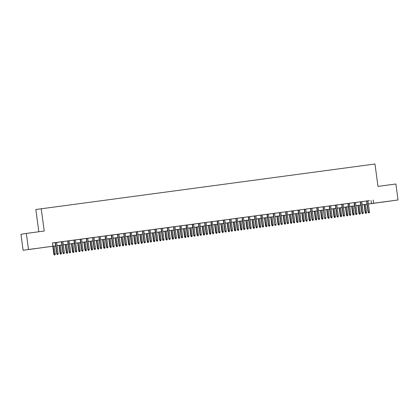 <?xml version="1.0" encoding="UTF-8"?>
<svg xmlns="http://www.w3.org/2000/svg" width="419" height="419" viewBox="0 0 419 419"><rect width="100%" height="100%" fill="white"/><g stroke="black" fill="none" stroke-linecap="round" stroke-linejoin="round"><path stroke-width="0.63" d="M35.034 248.577L28.911 249.436L35.034 248.577M388.397 201.309L382.275 202.162L388.397 201.309M38.831 231.754L35.825 209.516L374.963 164.002L377.985 186.382L395.887 183.988L398.05 199.973L368.401 204.027M55.68 245.864L23.113 250.279L55.68 245.833M28.492 249.41L26.334 233.425L20.95 234.294L23.113 250.279M61.473 241.805L52.511 243.004M67.7 240.972L61.473 241.784M69.769 252.84L70.387 252.757L69.769 252.84L69.465 252.034L70.586 251.882L69.077 240.757L70.439 240.574L66.338 241.135L67.695 240.951L69.203 252.076L69.465 252.034L67.957 240.904M75.991 252.008L76.614 251.924L75.991 252.008L75.692 251.201L76.813 251.049L75.305 239.925L76.667 239.741L72.566 240.297L73.922 240.118L75.43 251.243L75.692 251.201L74.184 240.071M82.218 251.175L82.842 251.091L82.218 251.175L81.915 250.368L83.035 250.216L81.532 239.092L82.894 238.909L78.793 239.464L80.149 239.286L81.653 250.41L81.915 250.368L80.411 239.239M86.377 238.442L87.88 249.577L89.263 249.384L87.76 238.254L89.116 238.076L86.377 238.453M98.832 236.808L92.604 237.62M100.214 236.599L97.47 236.965L98.832 236.787L100.335 247.912L100.597 247.87L99.094 236.74M107.128 247.844L107.751 247.76L107.128 247.844L106.824 247.037L107.945 246.885L106.442 235.756L107.798 235.578L103.697 236.133L105.059 235.955L106.562 247.079L106.824 247.037L105.321 235.907M111.281 235.111L112.79 246.246L114.172 246.053L112.669 234.923L114.026 234.745L111.286 235.117M119.583 246.178L120.201 246.094L119.583 246.178L119.279 245.366L120.4 245.22L118.891 234.09L120.253 233.912L116.152 234.467L117.509 234.284L119.017 245.408L119.279 245.366L117.77 234.242M129.969 232.639L118.896 234.121M131.346 232.435L129.963 232.618M138.26 243.675L138.883 243.596L138.26 243.675L137.956 242.868L139.077 242.721L137.573 231.592L138.93 231.408L134.834 231.969L136.191 231.786L137.694 242.91L137.956 242.868L136.453 231.744M144.487 242.842L145.11 242.758L144.487 242.842L144.183 242.035L145.304 241.889L143.801 230.759L145.157 230.576L141.062 231.136L142.418 230.953L143.921 242.077L144.183 242.035L142.68 230.911M150.714 242.009L151.338 241.925L150.714 242.009L150.411 241.203L151.531 241.056L150.028 229.926L151.385 229.743L147.284 230.303L148.645 230.12L150.149 241.244L150.411 241.203L148.907 230.078M161.1 228.475L150.033 229.958M162.483 228.271L161.1 228.455M169.396 239.511L170.014 239.427L169.396 239.511L169.093 238.704L170.214 238.552L168.705 227.428L170.067 227.245L165.966 227.805L167.322 227.622L168.831 238.746L169.093 238.704L167.584 227.58M175.619 238.678L176.242 238.594L175.619 238.678L175.32 237.872L176.441 237.72L174.933 226.595L176.294 226.412L172.193 226.972L173.55 226.789L175.058 237.913L175.32 237.872L173.812 226.742M181.846 237.845L182.469 237.762L181.846 237.845L181.542 237.039L182.663 236.887L181.16 225.762L182.522 225.579L178.421 226.14L179.777 225.956L181.28 237.081L181.542 237.039L180.039 225.909M192.232 224.312L181.165 225.794M193.615 224.107L192.232 224.291M200.528 235.347L201.151 235.263L200.528 235.347L200.224 234.54L201.345 234.389L199.842 223.264L201.199 223.081L197.098 223.641L198.459 223.458L199.963 234.582L200.224 234.54L198.721 223.411M206.756 234.514L207.379 234.431L206.756 234.514L206.452 233.708L207.573 233.556L206.069 222.431L207.426 222.248L203.325 222.808L204.687 222.625L206.19 233.75L206.452 233.708L204.949 222.578M212.983 233.682L213.606 233.598L212.983 233.682L212.679 232.875L213.8 232.723L212.292 221.599L213.653 221.415L209.552 221.97L210.914 221.792L212.417 232.917L212.679 232.875L211.176 221.745M218.524 220.771L212.297 221.625M229.596 219.315L223.364 220.127M230.974 219.106L228.235 219.472L229.591 219.294L231.094 230.419L231.356 230.377L229.853 219.247M237.887 230.35L238.511 230.267L237.887 230.35L237.583 229.544L238.704 229.392L237.201 218.262L238.558 218.084L234.462 218.639L235.818 218.461L237.322 229.586L237.583 229.544L236.08 218.414M244.115 229.518L244.738 229.434L244.115 229.518L243.811 228.711L244.932 228.559L243.429 217.43L244.785 217.252L240.689 217.807L242.046 217.629L243.549 228.753L243.811 228.711L242.308 217.581M250.342 228.685L250.965 228.601L250.342 228.685L250.038 227.873L251.159 227.727L249.656 216.597L251.012 216.419L246.911 216.974L248.273 216.791L249.776 227.92L250.038 227.873L248.535 216.749M260.728 215.146L249.661 216.628M262.111 214.942L259.366 215.308L260.728 215.125L262.231 226.25L262.493 226.208L260.985 215.083M269.024 226.181L269.642 226.103L269.024 226.181L268.72 225.375L269.841 225.228L268.333 214.099L269.695 213.915L265.594 214.476L266.95 214.292L268.459 225.417L268.72 225.375L267.212 214.25M275.246 225.349L275.87 225.27L275.246 225.349L274.943 224.542L276.063 224.395L274.56 213.266L275.922 213.082L271.821 213.643L273.178 213.46L274.686 224.584L273.439 213.418M281.474 224.516L282.097 224.432L281.474 224.516L281.17 223.709L282.291 223.563L280.788 212.433L282.149 212.25L278.048 212.81L279.405 212.627L280.908 223.751L281.17 223.709L279.667 212.585M291.86 210.982L280.793 212.464M293.242 210.778L291.86 210.961M300.156 222.018L300.779 221.934L300.156 222.018L299.852 221.211L300.973 221.059L299.47 209.935L300.826 209.751L296.725 210.312L298.087 210.129L299.59 221.253L299.852 221.211L298.349 210.087M304.309 209.285L305.818 220.42L307.2 220.226L305.697 209.102L307.054 208.919L304.314 209.296M312.611 220.352L313.234 220.268L312.611 220.352L312.307 219.546L313.428 219.394L311.919 208.269L313.281 208.086L309.18 208.646L310.542 208.463L312.045 219.587L312.307 219.546L310.798 208.416M322.997 206.818L311.925 208.301M324.374 206.614L322.991 206.797M331.288 217.854L331.911 217.77L331.288 217.854L330.984 217.047L332.105 216.895L330.601 205.771L331.963 205.588L327.862 206.148L329.219 205.965L330.722 217.089L330.984 217.047L329.481 205.918M337.515 217.021L338.138 216.937L337.515 217.021L337.211 216.214L338.332 216.063L336.829 204.938L338.185 204.755L334.09 205.315L335.446 205.132L336.949 216.256L337.211 216.214L335.708 205.085M343.742 216.188L344.366 216.104L343.742 216.188L343.439 215.382L344.559 215.23L343.056 204.105L344.413 203.922L340.317 204.482L341.674 204.299L343.177 215.424L343.439 215.382L341.935 204.252M347.901 203.456L349.404 214.591L350.787 214.397L349.284 203.273L350.64 203.089L343.061 204.132M360.356 201.822L354.128 202.634M361.738 201.612L360.356 201.801M367.966 200.801L52.501 242.947L52.935 246.142M69.083 240.784L73.927 240.139M75.31 239.951L80.155 239.307M81.537 239.118L86.382 238.474M87.765 238.285L92.604 237.641M100.22 236.62L105.059 235.97M106.442 235.787L111.286 235.138M112.669 234.954L117.514 234.305M131.351 232.456L136.196 231.807M137.579 231.623L142.418 230.974M143.806 230.79L148.645 230.141M162.483 228.292L167.328 227.643M168.71 227.459L173.555 226.81M174.938 226.627L179.782 225.977M193.62 224.123L198.459 223.479M199.847 223.29L204.687 222.646M206.069 222.458L210.914 221.813M218.524 220.792L223.369 220.148M230.979 219.127L235.824 218.482M237.206 218.294L242.046 217.644M243.434 217.461L248.273 216.812M262.111 214.963L266.955 214.313M268.338 214.13L273.183 213.481M274.565 213.297L279.41 212.648M293.248 210.799L298.087 210.149M299.475 209.966L304.314 209.317M305.697 209.133L310.542 208.484M324.379 206.635L329.224 205.986M330.607 205.797L335.451 205.153M336.834 204.964L341.674 204.32M349.289 203.299L354.128 202.655M361.738 201.633L366.583 200.989M368.652 212.857L369.27 212.773L368.652 212.857L368.348 212.051L369.469 211.899L367.961 200.769L369.322 200.591L365.221 201.146L366.578 200.968L368.086 212.093L368.348 212.051L366.84 200.921M26.334 233.425L44.236 231.031L41.209 208.652M373.177 200.046L373.612 203.241L398.05 199.973M368.401 204.001L373.612 203.241M57.063 245.649L61.907 245M63.29 244.816L68.135 244.167M69.517 243.984L74.357 243.334M75.745 243.151L80.584 242.501M81.967 242.318L86.812 241.669M88.194 241.485L93.039 240.836M94.422 240.653L99.266 240.003M100.649 239.82L105.494 239.17M106.876 238.987L111.721 238.338M113.104 238.154L117.949 237.505M119.331 237.316L124.171 236.672M125.559 236.484L130.398 235.839M131.781 235.651L136.625 235.007M138.008 234.818L142.853 234.174M144.236 233.985L149.08 233.341M150.463 233.153L155.308 232.508M156.69 232.32L161.535 231.67M162.918 231.487L167.762 230.838M169.145 230.654L173.985 230.005M175.372 229.822L180.212 229.172M181.595 228.989L186.439 228.339M187.822 228.156L192.667 227.507M194.049 227.323L198.894 226.674M200.277 226.49L205.121 225.841M206.504 225.658L211.349 225.008M212.732 224.825L217.576 224.175M218.959 223.992L223.798 223.343M225.186 223.159L230.026 222.51M231.408 222.327L236.253 221.677M237.636 221.494L242.481 220.844M243.863 220.661L248.708 220.012M250.091 219.828L254.935 219.179M256.318 218.99L261.163 218.346M262.545 218.158L267.39 217.513M268.773 217.325L273.612 216.681M275 216.492L279.84 215.848M281.222 215.659L286.067 215.015M287.45 214.827L292.294 214.182M293.677 213.994L298.522 213.344M299.904 213.161L304.749 212.512M306.132 212.328L310.977 211.679M312.359 211.495L317.204 210.846M318.587 210.663L323.426 210.013M324.814 209.83L329.653 209.181M331.036 208.997L335.881 208.348M337.264 208.164L342.108 207.515M343.491 207.332L348.336 206.682M349.718 206.499L354.563 205.849M355.946 205.666L360.79 205.017M362.173 204.833L367.018 204.184M367.018 204.21L362.178 204.86M360.79 205.043L355.951 205.692M354.563 205.876L349.724 206.525M348.341 206.708L343.496 207.358M342.114 207.541L337.269 208.191M335.886 208.374L331.041 209.023M329.659 209.212L324.814 209.856M323.431 210.045L318.587 210.689M317.204 210.877L312.365 211.522M310.977 211.71L306.137 212.354M304.749 212.543L299.91 213.187M298.527 213.376L293.682 214.02M292.3 214.209L287.455 214.853M286.072 215.041L281.228 215.691M279.845 215.874L275 216.523M273.617 216.707L268.773 217.356M267.39 217.54L262.551 218.189M261.163 218.372L256.323 219.022M254.935 219.205L250.096 219.855M248.713 220.038L243.868 220.687M242.486 220.871L237.641 221.52M236.258 221.703L231.414 222.353M230.031 222.536L225.186 223.186M223.804 223.369L218.959 224.018M217.576 224.202L212.737 224.851M211.349 225.034L206.509 225.684M205.121 225.867L200.282 226.517M198.899 226.7L194.055 227.349M192.672 227.538L187.827 228.182M186.445 228.371L181.6 229.015M180.217 229.203L175.372 229.848M173.99 230.036L169.145 230.68M167.762 230.869L162.923 231.513M161.535 231.702L156.696 232.346M155.308 232.535L150.468 233.179M149.085 233.367L144.241 234.017M142.858 234.2L138.013 234.85M136.631 235.033L131.786 235.682M130.403 235.866L125.559 236.515M124.176 236.698L119.331 237.348M117.949 237.531L113.109 238.181M111.721 238.364L106.882 239.013M105.494 239.197L100.654 239.846M99.272 240.029L94.427 240.679M93.044 240.862L88.2 241.512M86.817 241.695L81.972 242.344M80.589 242.528L75.745 243.177M74.362 243.36L69.517 244.01M68.135 244.193L63.295 244.843M61.907 245.026L57.068 245.675M370.998 200.397L371.428 203.592M368.086 212.093L368.505 212.878M369.27 212.773L369.469 211.899M365.593 213.35L366.363 213.24L365.593 213.35L365.174 212.559L366.557 212.37L365.483 204.414M365.74 213.323L364.362 204.566M365.174 212.559L364.101 204.603M366.557 212.37L366.363 213.24M360.35 201.79L361.859 212.925L362.121 212.883L360.612 201.754M362.425 213.69L363.048 213.606L362.425 213.69L362.121 212.883L363.242 212.732L361.733 201.602M361.859 212.925L362.278 213.711M363.048 213.606L363.242 212.732M354.123 202.623L355.631 213.758L355.893 213.716L354.39 202.587M356.197 214.523L356.82 214.439L356.197 214.523L355.893 213.716L357.014 213.564L355.511 202.44M355.631 213.758L356.05 214.544M356.82 214.439L357.014 213.564M349.97 215.356L350.593 215.272L349.97 215.356L349.666 214.549L348.163 203.419M349.404 214.591L349.823 215.376M350.593 215.272L350.787 214.397M343.177 215.424L343.596 216.209M344.366 216.104L344.559 215.23M359.366 214.182L360.136 214.072L359.366 214.182L358.947 213.391L360.33 213.203L359.256 205.252M359.512 214.156L358.135 205.399M358.947 213.391L357.873 205.436M360.33 213.203L360.136 214.072M353.144 215.015L353.908 214.91L353.144 215.015L352.719 214.224L354.102 214.036L353.028 206.085M353.285 214.989L351.908 206.232M352.719 214.224L351.646 206.268M354.102 214.036L353.908 214.91M346.916 215.848L347.681 215.743L346.916 215.848L346.497 215.057L347.88 214.868L346.801 206.918M347.058 215.822L345.68 207.065M346.497 215.057L345.418 207.101M347.88 214.868L347.681 215.743M340.689 216.681L341.454 216.576L340.689 216.681L340.27 215.89L341.653 215.701L340.574 207.751M340.836 216.66L339.453 207.897M340.27 215.89L339.191 207.934M341.653 215.701L341.454 216.576M336.949 216.256L337.368 217.042M338.138 216.937L338.332 216.063M334.462 217.513L335.231 217.409L334.462 217.513L334.043 216.723L335.425 216.534L334.352 208.583M334.608 217.492L333.231 208.73M334.043 216.723L332.964 208.767M335.425 216.534L335.231 217.409M330.722 217.089L331.141 217.875M331.911 217.77L332.105 216.895M328.234 218.346L329.004 218.241L328.234 218.346L327.815 217.561L329.198 217.367L328.124 209.416M328.381 218.325L327.003 209.563M327.815 217.561L326.736 209.6M329.198 217.367L329.004 218.241M322.991 206.787L324.5 217.922L323.253 206.75M325.06 218.687L325.683 218.603L325.06 218.687L324.756 217.88L325.877 217.728L324.374 206.604M324.5 217.922L324.919 218.713M325.683 218.603L325.877 217.728M322.007 219.179L322.777 219.074L322.007 219.179L321.588 218.393L322.97 218.199L321.897 210.249M322.153 219.158L320.776 210.396M321.588 218.393L320.514 210.432M322.97 218.199L322.777 219.074M316.764 207.62L318.272 218.755L318.534 218.713L317.026 207.583M318.838 219.519L319.456 219.436L318.838 219.519L318.534 218.713L319.655 218.561L318.147 207.436M318.272 218.755L318.691 219.546M319.456 219.436L319.655 218.561M315.779 220.012L316.549 219.907L315.779 220.012L315.36 219.226L316.743 219.032L315.669 211.082M315.926 219.991L314.549 211.228M315.36 219.226L314.287 211.265M316.743 219.032L316.549 219.907M312.045 219.587L312.464 220.378M313.234 220.268L313.428 219.394M309.552 220.844L310.322 220.74L309.552 220.844L309.133 220.059L310.516 219.865L309.442 211.914M309.699 220.823L308.321 212.066M309.133 220.059L308.059 212.098M310.516 219.865L310.322 220.74M306.383 221.185L307.007 221.101L306.383 221.185L306.079 220.378L304.576 209.249M305.818 220.42L306.237 221.211M307.007 221.101L307.2 220.226M303.33 221.677L304.094 221.572L303.33 221.677L302.906 220.892L304.288 220.698L303.215 212.747M303.471 221.656L302.094 212.899M302.906 220.892L301.832 212.931M304.288 220.698L304.094 221.572M299.59 221.253L300.009 222.044M300.779 221.934L300.973 221.059M297.102 222.51L297.867 222.405L297.102 222.51L296.683 221.724L298.066 221.531L296.987 213.58M297.244 222.489L295.866 213.732M296.683 221.724L295.605 213.763M298.066 221.531L297.867 222.405M291.86 210.951L293.363 222.086L293.625 222.044L292.122 210.919M293.929 222.85L294.552 222.767L293.929 222.85L293.625 222.044L294.746 221.897L293.242 210.767M293.363 222.086L293.782 222.877M294.552 222.767L294.746 221.897M290.875 223.343L291.64 223.238L290.875 223.343L290.456 222.557L291.839 222.363L290.76 214.413M291.022 223.322L289.639 214.565M290.456 222.557L289.377 214.596M291.839 222.363L291.64 223.238M285.632 211.784L287.135 222.918L287.397 222.877L285.894 211.752M287.701 223.683L288.324 223.599L287.701 223.683L287.397 222.877L288.518 222.73L287.015 211.6M287.135 222.918L287.554 223.709M288.324 223.599L288.518 222.73M284.648 224.175L285.418 224.071L284.648 224.175L284.229 223.39L285.611 223.196L284.538 215.246M284.794 224.155L283.417 215.397M284.229 223.39L283.15 215.429M285.611 223.196L285.418 224.071M280.908 223.751L281.332 224.542M282.097 224.432L282.291 223.563M278.42 225.008L279.19 224.903L278.42 225.008L278.001 224.223L279.384 224.029L278.31 216.078M278.567 224.987L277.189 216.23M278.001 224.223L276.922 216.262M279.384 224.029L279.19 224.903M274.686 224.584L275.105 225.375M275.87 225.27L276.063 224.395M272.193 225.841L272.963 225.736L272.193 225.841L271.774 225.055L273.157 224.862L272.083 216.911M272.34 225.82L270.962 217.063M271.774 225.055L270.7 217.1M273.157 224.862L272.963 225.736M268.459 225.417L268.878 226.208M269.642 226.103L269.841 225.228M265.965 226.679L266.735 226.569L265.965 226.679L265.546 225.888L266.929 225.694L265.856 217.744M266.112 226.653L264.735 217.896M265.546 225.888L264.473 217.932M266.929 225.694L266.735 226.569M262.797 227.019L263.42 226.936L262.797 227.019L262.493 226.208L263.614 226.061L262.105 214.931M262.231 226.25L262.65 227.04M263.42 226.936L263.614 226.061M259.738 227.512L260.508 227.402L259.738 227.512L259.319 226.721L260.702 226.527L259.628 218.577M259.885 227.486L258.507 218.728M259.319 226.721L258.245 218.765M260.702 226.527L260.508 227.402M254.495 215.953L256.004 227.082L256.266 227.04L254.762 215.916M256.569 227.852L257.193 227.768L256.569 227.852L256.266 227.04L257.386 226.894L255.883 215.764M256.004 227.082L256.423 227.873M257.193 227.768L257.386 226.894M253.516 228.345L254.281 228.235L253.516 228.345L253.092 227.554L254.474 227.36L253.401 219.409M253.657 228.318L252.28 219.561M253.092 227.554L252.018 219.598M254.474 227.36L254.281 228.235M249.776 227.92L250.195 228.706M250.965 228.601L251.159 227.727M247.289 229.177L248.053 229.067L247.289 229.177L246.87 228.386L248.252 228.193L247.173 220.242M247.43 229.151L246.053 220.394M246.87 228.386L245.791 220.431M248.252 228.193L248.053 229.067M243.549 228.753L243.968 229.539M244.738 229.434L244.932 228.559M241.061 230.01L241.826 229.9L241.061 230.01L240.642 229.219L242.025 229.025L240.946 221.075M241.208 229.984L239.825 221.227M240.642 229.219L239.563 221.263M242.025 229.025L241.826 229.9M237.322 229.586L237.741 230.371M238.511 230.267L238.704 229.392M234.834 230.843L235.604 230.733L234.834 230.843L234.415 230.052L235.797 229.863L234.724 221.908M234.98 230.817L233.603 222.06M234.415 230.052L233.336 222.096M235.797 229.863L235.604 230.733M231.66 231.183L232.283 231.099L231.66 231.183L231.356 230.377L232.477 230.225L230.974 219.095M231.094 230.419L231.518 231.204M232.283 231.099L232.477 230.225M228.606 231.676L229.376 231.566L228.606 231.676L228.187 230.885L229.57 230.696L228.496 222.74M228.753 231.649L227.376 222.892M228.187 230.885L227.108 222.929M229.57 230.696L229.376 231.566M223.364 220.116L224.872 231.251L225.134 231.209L223.626 220.08M225.432 232.016L226.056 231.932L225.432 232.016L225.134 231.209L226.255 231.058L224.746 219.928M224.872 231.251L225.291 232.037M226.056 231.932L226.255 231.058M222.379 232.508L223.149 232.398L222.379 232.508L221.96 231.717L223.343 231.529L222.269 223.578M222.526 232.482L221.148 223.725M221.96 231.717L220.886 223.762M223.343 231.529L223.149 232.398M217.136 220.949L218.645 232.084L218.907 232.042L217.398 220.913M219.21 232.849L219.828 232.765L219.21 232.849L218.907 232.042L220.027 231.89L218.519 220.766M218.645 232.084L219.064 232.87M219.828 232.765L220.027 231.89M216.152 233.341L216.922 233.236L216.152 233.341L215.733 232.55L217.115 232.362L216.042 224.411M216.298 233.315L214.921 224.558M215.733 232.55L214.659 224.594M217.115 232.362L216.922 233.236M212.417 232.917L212.836 233.702M213.606 233.598L213.8 232.723M206.19 233.75L206.609 234.535M207.379 234.431L207.573 233.556M199.963 234.582L200.382 235.368M201.151 235.263L201.345 234.389M209.924 234.174L210.694 234.069L209.924 234.174L209.505 233.383L210.888 233.194L209.814 225.244M210.071 234.148L208.693 225.391M209.505 233.383L208.432 225.427M210.888 233.194L210.694 234.069M203.702 235.007L204.467 234.902L203.702 235.007L203.278 234.216L204.661 234.027L203.587 226.077M203.844 234.986L202.466 226.223M203.278 234.216L202.204 226.26M204.661 234.027L204.467 234.902M197.475 235.839L198.239 235.735L197.475 235.839L197.056 235.049L198.438 234.86L197.359 226.909M197.616 235.818L196.239 227.056M197.056 235.049L195.977 227.093M198.438 234.86L198.239 235.735M192.232 224.28L193.735 235.415L193.997 235.373L192.494 224.244M194.301 236.18L194.924 236.096L194.301 236.18L193.997 235.373L195.118 235.221L193.615 224.097M193.735 235.415L194.154 236.206M194.924 236.096L195.118 235.221M191.247 236.672L192.012 236.567L191.247 236.672L190.828 235.887L192.211 235.693L191.132 227.742M191.394 236.651L190.011 227.889M190.828 235.887L189.749 227.926M192.211 235.693L192.012 236.567M186.005 225.113L187.508 236.248L187.77 236.206L186.266 225.076M188.073 237.013L188.697 236.929L188.073 237.013L187.77 236.206L188.89 236.054L187.387 224.93M187.508 236.248L187.927 237.039M188.697 236.929L188.89 236.054M185.02 237.505L185.79 237.4L185.02 237.505L184.601 236.719L185.984 236.526L184.91 228.575M185.167 237.484L183.789 228.722M184.601 236.719L183.522 228.758M185.984 236.526L185.79 237.4M181.28 237.081L181.705 237.872M182.469 237.762L182.663 236.887M178.793 238.338L179.562 238.233L178.793 238.338L178.374 237.552L179.756 237.358L178.683 229.408M178.939 238.317L177.562 229.554M178.374 237.552L177.295 229.591M179.756 237.358L179.562 238.233M175.058 237.913L175.477 238.704M176.242 238.594L176.441 237.72M172.565 239.17L173.335 239.066L172.565 239.17L172.146 238.385L173.529 238.191L172.455 230.241M172.712 239.149L171.334 230.392M172.146 238.385L171.072 230.424M173.529 238.191L173.335 239.066M168.831 238.746L169.25 239.537M170.014 239.427L170.214 238.552M166.338 240.003L167.108 239.898L166.338 240.003L165.919 239.218L167.301 239.024L166.228 231.073M166.484 239.982L165.107 231.225M165.919 239.218L164.845 231.257M167.301 239.024L167.108 239.898M161.095 228.444L162.603 239.579L162.865 239.537L161.362 228.413M163.169 240.344L163.792 240.26L163.169 240.344L162.865 239.537L163.986 239.385L162.483 228.261M162.603 239.579L163.022 240.37M163.792 240.26L163.986 239.385M160.11 240.836L160.88 240.731L160.11 240.836L159.691 240.05L161.074 239.857L160 231.906M160.257 240.815L158.88 232.058M159.691 240.05L158.618 232.089M161.074 239.857L160.88 240.731M154.868 229.277L156.376 240.412L156.638 240.37L155.135 229.245M156.942 241.176L157.565 241.093L156.942 241.176L156.638 240.37L157.759 240.223L156.256 229.093M156.376 240.412L156.795 241.203M157.565 241.093L157.759 240.223M153.888 241.669L154.653 241.564L153.888 241.669L153.464 240.883L154.847 240.689L153.773 232.739M154.03 241.648L152.652 232.891M153.464 240.883L152.39 232.922M154.847 240.689L154.653 241.564M150.149 241.244L150.568 242.035M151.338 241.925L151.531 241.056M147.661 242.501L148.426 242.397L147.661 242.501L147.242 241.716L148.625 241.522L147.546 233.572M147.802 242.481L146.425 233.723M147.242 241.716L146.163 233.755M148.625 241.522L148.426 242.397M143.921 242.077L144.34 242.868M145.11 242.758L145.304 241.889M141.433 243.334L142.198 243.23L141.433 243.334L141.014 242.549L142.397 242.355L141.318 234.404M141.58 243.313L140.197 234.556M141.014 242.549L139.936 234.588M142.397 242.355L142.198 243.23M137.694 242.91L138.113 243.701M138.883 243.596L139.077 242.721M135.206 244.167L135.976 244.062L135.206 244.167L134.787 243.381L136.17 243.188L135.096 235.237M135.353 244.146L133.975 235.389M134.787 243.381L133.708 235.426M136.17 243.188L135.976 244.062M129.963 232.608L131.466 243.743L131.728 243.701L130.225 232.576M132.032 244.507L132.655 244.429L132.032 244.507L131.728 243.701L132.849 243.554L131.346 232.425M131.466 243.743L131.891 244.534M132.655 244.429L132.849 243.554M128.979 245.005L129.749 244.895L128.979 245.005L128.56 244.214L129.942 244.02L128.869 236.07M129.125 244.979L127.748 236.222M128.56 244.214L127.481 236.258M129.942 244.02L129.749 244.895M123.736 233.446L125.244 244.576L125.506 244.534L123.998 233.409M125.805 245.345L126.428 245.262L125.805 245.345L125.506 244.534L126.627 244.387L125.119 233.257M125.244 244.576L125.663 245.366M126.428 245.262L126.627 244.387M122.751 245.838L123.521 245.728L122.751 245.838L122.332 245.047L123.715 244.853L122.641 236.903M122.898 245.812L121.52 237.054M122.332 245.047L121.259 237.091M123.715 244.853L123.521 245.728M119.017 245.408L119.436 246.199M120.201 246.094L120.4 245.22M116.524 246.671L117.294 246.561L116.524 246.671L116.105 245.88L117.488 245.686L116.414 237.735M116.671 246.644L115.293 237.887M116.105 245.88L115.031 237.924M117.488 245.686L117.294 246.561M113.355 247.011L113.978 246.927L113.355 247.011L113.051 246.199L111.548 235.075M112.79 246.246L113.209 247.032M113.978 246.927L114.172 246.053M110.297 247.503L111.066 247.393L110.297 247.503L109.878 246.712L111.26 246.519L110.187 238.568M110.443 247.477L109.066 238.72M109.878 246.712L108.804 238.757M111.26 246.519L111.066 247.393M106.562 247.079L106.981 247.865M107.751 247.76L107.945 246.885M104.074 248.336L104.839 248.226L104.074 248.336L103.65 247.545L105.033 247.351L103.959 239.401M104.216 248.31L102.838 239.553M103.65 247.545L102.576 239.589M105.033 247.351L104.839 248.226M100.9 248.677L101.524 248.593L100.9 248.677L100.597 247.87L101.717 247.718L100.214 236.588M100.335 247.912L100.754 248.697M101.524 248.593L101.717 247.718M97.847 249.169L98.612 249.059L97.847 249.169L97.428 248.378L98.811 248.189L97.732 240.234M97.988 249.143L96.611 240.386M97.428 248.378L96.349 240.422M98.811 248.189L98.612 249.059M92.604 237.61L94.107 248.745L94.369 248.703L92.866 237.573M94.673 249.509L95.296 249.425L94.673 249.509L94.369 248.703L95.49 248.551L93.987 237.421M94.107 248.745L94.526 249.53M95.296 249.425L95.49 248.551M91.62 250.002L92.384 249.892L91.62 250.002L91.201 249.211L92.583 249.022L91.504 241.066M91.766 249.975L90.384 241.218M91.201 249.211L90.122 241.255M92.583 249.022L92.384 249.892M88.446 250.342L89.069 250.258L88.446 250.342L88.142 249.535L86.639 238.406M87.88 249.577L88.299 250.363M89.069 250.258L89.263 249.384M85.392 250.834L86.162 250.724L85.392 250.834L84.973 250.043L86.356 249.855L85.282 241.904M85.539 250.808L84.161 242.051M84.973 250.043L83.894 242.088M86.356 249.855L86.162 250.724M81.653 250.41L82.077 251.196M82.842 251.091L83.035 250.216M79.165 251.667L79.935 251.562L79.165 251.667L78.746 250.876L80.129 250.688L79.055 242.737M79.311 251.641L77.934 242.884M78.746 250.876L77.667 242.92M80.129 250.688L79.935 251.562M75.43 251.243L75.849 252.029M76.614 251.924L76.813 251.049M72.937 252.5L73.707 252.395L72.937 252.5L72.518 251.709L73.901 251.52L72.827 243.57M73.084 252.474L71.707 243.717M72.518 251.709L71.445 243.753M73.901 251.52L73.707 252.395M69.203 252.076L69.622 252.861M70.387 252.757L70.586 251.882M66.71 253.333L67.48 253.228L66.71 253.333L66.291 252.542L67.674 252.353L66.6 244.403M66.857 253.312L65.479 244.549M66.291 252.542L65.217 244.586M67.674 252.353L67.48 253.228M61.467 241.773L62.976 252.908L63.238 252.867L61.734 241.737M63.541 253.673L64.165 253.589L63.541 253.673L63.238 252.867L64.358 252.715L62.855 241.59M62.976 252.908L63.395 253.694M64.165 253.589L64.358 252.715M60.483 254.165L61.253 254.061L60.483 254.165L60.064 253.375L61.446 253.186L60.373 245.235M60.629 254.144L59.252 245.382M60.064 253.375L58.99 245.419M61.446 253.186L61.253 254.061M55.24 242.606L56.748 253.741L57.01 253.699L55.507 242.57M57.314 254.506L57.937 254.422L57.314 254.506L57.01 253.699L58.131 253.547L56.628 242.423M56.748 253.741L57.167 254.532M57.937 254.422L58.131 253.547M54.261 254.998L55.025 254.893L54.261 254.998L53.836 254.213L55.219 254.019L54.145 246.068M54.402 254.977L53.024 246.215M53.836 254.213L52.763 246.252M55.219 254.019L55.025 254.893"/></g></svg>
